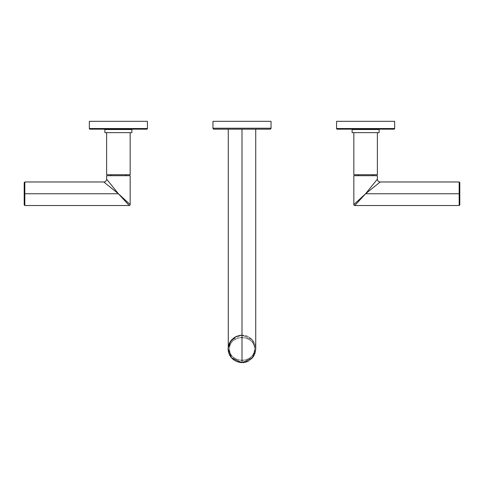 <?xml version="1.0" encoding="UTF-8"?>
<svg xmlns="http://www.w3.org/2000/svg" width="484" height="484" viewBox="0 0 484 484"><rect width="100%" height="100%" fill="white"/><g stroke="black" fill="none" stroke-linecap="round" stroke-linejoin="round"><path stroke-width="0.36" stroke-dasharray="2.42 1.81" d="M242 129.167L255.733 129.167L242 129.167L242 335.212L252.485 340.07L255.733 348.946L252.479 340.064L242 335.212L242 129.167L228.267 129.167L242 129.167C259.642 129.167 259.642 129.167 242 129.167C224.358 129.167 224.358 129.167 242 129.167M238.666 335.618A13.733 13.733 0 0 0 228.267 348.946L231.515 340.07L242 335.212L236.779 336.241M254.463 348.922C254.481 355.105 250.47 358.965 242.436 360.507C233.869 359.316 229.567 355.45 229.537 348.922C229.519 342.739 233.53 338.879 241.564 337.342C250.131 338.534 254.433 342.394 254.463 348.922C254.457 355.298 250.301 359.164 242 360.532C233.699 359.164 229.543 355.298 229.537 348.946C229.543 342.593 233.699 338.727 242 337.354C250.301 338.727 254.457 342.593 254.463 348.946L254.463 348.922C255.237 363.871 228.763 363.871 229.537 348.922C228.763 363.895 255.237 363.895 254.463 348.946L254.463 348.946C255.237 333.996 228.763 333.996 229.537 348.946L229.537 348.922C228.763 333.972 255.237 333.972 254.463 348.922M255.727 349.406A13.733 13.733 0 0 1 248.734 360.919A13.733 13.733 0 0 0 247.965 336.574A13.733 13.733 0 0 1 248.607 336.9M247.917 336.549A13.733 13.733 0 0 0 247.058 336.174A13.733 13.733 0 0 1 247.917 336.549M246.737 336.053A13.733 13.733 0 0 0 245.061 335.557A13.733 13.733 0 0 1 246.737 336.053M231.134 340.542L228.267 348.946A13.733 13.733 0 0 1 244.952 335.533A13.733 13.733 0 0 0 240.893 335.255M239.659 335.412A13.733 13.733 0 0 0 239.06 335.527L238.122 335.769M228.309 347.814L228.267 348.946A13.733 13.733 0 0 0 228.291 349.793A13.733 13.733 0 0 1 228.267 348.946L231.806 358.154L236.567 361.56L243.107 362.637A13.733 13.733 0 0 1 232.072 358.438A13.733 13.733 0 0 0 243.107 362.637M228.291 349.799A13.733 13.733 0 0 0 232.066 358.432A13.733 13.733 0 0 1 228.291 349.799M244.335 362.48A13.733 13.733 0 0 0 244.977 362.353A13.733 13.733 0 0 1 244.335 362.48L244.989 362.353M247.197 361.663A13.733 13.733 0 0 0 247.917 361.342A13.733 13.733 0 0 1 247.197 361.663L247.983 361.312M248.183 361.209A13.733 13.733 0 0 0 248.607 360.991A13.733 13.733 0 0 1 248.183 361.209M248.709 336.961A13.733 13.733 0 0 1 250.797 338.395M250.845 338.431A13.733 13.733 0 0 1 251.813 339.332M251.934 339.459A13.733 13.733 0 0 1 255.733 348.946L252.6 340.204L242.442 335.218M236.083 336.549L234.698 337.312M234.214 337.626L231.134 340.536M248.722 360.925L254.07 355.498L255.733 348.946L252.061 339.593L247.106 336.192L240.403 335.303M240.36 335.309L239.114 335.515M238.086 335.781L236.73 336.259M236.694 336.277L235.654 336.761M228.267 348.946C228.055 356.036 232.447 360.616 241.437 362.667C251.148 361.082 255.915 356.502 255.733 348.946M271.04 121.321L212.96 121.321L271.04 121.321M270.102 129.167L213.898 129.167L270.102 129.167M212.96 128.224L271.04 128.224L212.96 128.224M353.834 175.698L377.381 175.698L353.834 175.698M358.221 175.698L373.001 175.698L358.221 175.698M354.657 203.824L355.062 203.455M355.22 203.31L355.625 202.935M355.667 202.899L361.953 197.115M362.595 196.522L364.924 194.38M365.541 193.812L367.035 191.985M368.869 189.704L369.449 188.99M459.8 204.895L459.8 193.751C459.8 179.431 459.8 179.431 459.8 193.751C459.8 208.066 459.8 208.066 459.8 193.751L365.608 193.751L365.045 194.362M459.171 205.525L459.171 181.978L459.171 205.525M364.307 195.161L363.048 196.534M362.038 197.629L354.778 205.525L365.608 193.751L459.8 193.751L459.8 182.607M380.206 181.978L365.608 193.751L380.206 181.978M375.753 181.173L374.453 182.789M373.787 183.611L372.704 184.955M371.319 186.667L369.812 188.536M368.512 190.151L365.589 193.769M354.627 203.855L355.153 203.371M355.244 203.286L362.546 196.564M362.583 196.534L364.373 194.889M358.221 174.724L373.001 174.724L358.221 174.724M352.11 129.512L379.111 129.512L352.11 129.512M353.834 174.724L377.381 174.724L353.834 174.724M377.381 132.652L353.834 132.652L377.381 132.652M379.111 132.652L352.11 132.652L379.111 132.652M337.197 129.167L394.024 129.167L337.197 129.167M336.568 121.321L394.654 121.321L336.568 121.321M336.568 128.538L394.654 128.538L336.568 128.538M106.619 175.698L130.166 175.698L106.619 175.698M125.779 175.698L110.999 175.698L125.779 175.698M106.619 179.153L107.478 180.223L106.619 179.153A2.825 2.825 -45 0 1 103.794 181.978L118.423 193.781L24.829 193.751L24.829 205.525L24.829 193.751L118.392 193.751L115.113 191.107M107.769 180.58L108.61 181.627M109.299 182.474L110.177 183.569M110.939 184.513L113.298 187.435M113.534 187.725L115.531 190.206M117.11 192.166L118.392 193.751L117.098 192.142M118.477 193.83L119.233 194.526M119.433 194.707L128.69 203.226M128.986 203.498L129.603 204.066M129.682 204.139L130.014 204.448M24.2 182.607L24.2 193.751L24.829 193.751L24.829 181.978L24.829 193.751L24.2 193.751C24.2 179.431 24.2 179.431 24.2 193.751C24.2 208.066 24.2 208.066 24.2 193.751L24.2 204.895M129.137 205.434L128.817 205.083M129.083 205.373L128.768 205.034M128.726 204.98L128.133 204.345M126.778 202.863L124.793 200.709M124.678 200.588L120.794 196.365M118.907 194.308L118.392 193.751M114.569 190.666L112.947 189.365M111.762 188.409L109.801 186.824M108.773 185.995L106.837 184.434M105.929 183.702L105.33 183.218M104.853 182.831L103.794 181.978M116.069 190.871L113.903 188.191M113.317 187.459L111.816 185.602M111.042 184.634L109.922 183.248M109.372 182.565L108.555 181.561M108.253 181.179L107.678 180.465M126.826 202.917L121.363 196.982M119.669 194.931L128.284 202.85M125.779 174.724L110.999 174.724L125.779 174.724M104.889 129.512L131.89 129.512L104.889 129.512M106.619 174.724L130.166 174.724L106.619 174.724M106.619 132.652L130.166 132.652L106.619 132.652M131.89 132.652L104.889 132.652L131.89 132.652M89.976 129.167L146.803 129.167L89.976 129.167M89.346 121.321L147.432 121.321L89.346 121.321M89.346 128.538L147.432 128.538L89.346 128.538"/><path stroke-width="0.73" d="M242.442 335.218L242 335.212C223.529 336.973 223.529 360.913 242 362.679L252.491 357.815L255.733 348.934L252.485 357.821L242 362.679L242 129.167L242 362.679L231.515 357.821L228.267 348.946L228.267 129.167M247.058 336.174A13.733 13.733 0 0 0 246.737 336.053A13.733 13.733 0 0 1 247.058 336.174M240.893 335.255A13.733 13.733 0 0 0 239.659 335.412M239.114 335.515L239.072 335.527A13.733 13.733 0 0 0 238.666 335.618M243.107 362.637A13.733 13.733 0 0 0 244.335 362.48A13.733 13.733 0 0 1 243.107 362.637L244.335 362.48M244.977 362.353A13.733 13.733 0 0 0 247.197 361.663A13.733 13.733 0 0 1 244.977 362.353M236.779 336.241L236.083 336.549M234.698 337.312L234.214 337.626M255.733 129.167L255.733 348.946A13.733 13.733 0 0 1 255.727 349.406M245.382 362.256L247.209 361.657M247.983 361.312L248.722 360.925M235.654 336.761L230.323 341.716L228.309 347.814M212.96 121.321L271.04 121.321L271.04 128.224L212.96 128.224L212.96 121.321L271.04 121.321L271.04 128.224A0.944 0.944 0 0 1 270.102 129.167L213.898 129.167L270.102 129.167A0.944 0.944 0 0 0 271.04 128.224L212.96 128.224A0.944 0.944 0 0 0 213.898 129.167A0.944 0.944 0 0 1 212.96 128.224L212.96 121.321M377.381 175.698L353.834 175.698L353.834 204.581L353.834 175.698L377.381 175.698L377.381 179.153L377.381 175.698M354.143 204.302L354.657 203.824M361.953 197.115L362.595 196.522M364.924 194.38L365.541 193.812M367.035 191.985L368.869 189.704M369.449 188.99L376.213 180.605M377.381 179.153L365.608 193.751L353.834 204.581A0.944 0.944 -135 0 0 354.778 205.525L365.608 193.751L459.171 193.751L459.171 205.525L459.171 193.751L365.608 193.751L380.206 181.978A2.825 2.825 -135 0 1 377.381 179.153A2.825 2.825 45 0 0 380.206 181.978L365.608 193.751L377.381 179.153M365.045 194.362L364.307 195.161M363.048 196.534L362.038 197.629M380.206 181.978L459.171 181.978L459.8 182.607L459.8 193.751L459.171 193.751L459.171 181.978L459.171 193.751L459.8 193.751L459.8 204.895L459.171 205.525L354.778 205.525L365.608 193.751L353.834 204.581A0.944 0.944 45 0 0 354.778 205.525M376.201 180.617L375.753 181.173M374.453 182.789L373.787 183.611M372.704 184.955L371.319 186.667M369.812 188.536L368.512 190.151M354.258 204.194L354.627 203.855M364.373 194.889L365.589 193.769M373.001 174.724L373.001 175.698L373.001 174.724M358.221 175.698L358.221 174.724L358.221 175.698M379.111 129.512L352.11 129.512L352.11 132.652L379.111 132.652L379.111 129.512L379.111 132.652L352.11 132.652L352.11 129.512L379.111 129.512M377.381 174.724L353.834 174.724L353.834 132.652L353.834 174.724L377.381 174.724L377.381 132.652L377.381 174.724M394.024 129.167L337.197 129.167A0.629 0.629 0 0 1 336.568 128.538L336.568 121.321L336.568 128.538L394.654 128.538L394.654 121.321L336.568 121.321L394.654 121.321L394.654 128.538L336.568 128.538A0.629 0.629 0 0 0 337.197 129.167L394.024 129.167A0.629 0.629 0 0 0 394.654 128.538A0.629 0.629 0 0 1 394.024 129.167M130.166 175.698L106.619 175.698L130.166 175.698L130.166 204.581L118.392 193.751L106.619 179.153L106.619 175.698L106.619 179.153L118.392 193.751L129.222 205.525A0.944 0.944 -45 0 0 130.166 204.581L130.166 175.698M108.61 181.627L109.299 182.474M110.177 183.569L110.939 184.513M115.531 190.206L117.11 192.166M119.669 194.931L118.477 193.83M106.619 179.153A2.825 2.825 135 0 1 103.794 181.978L24.829 181.978L24.2 182.607L24.2 193.751L24.829 193.751L24.2 193.751L24.2 204.895L24.829 205.525L24.829 193.751L118.392 193.751L24.829 193.751L24.829 181.978L24.829 205.525L129.222 205.525A0.944 0.944 135 0 0 130.166 204.581L118.392 193.751L103.794 181.978L118.392 193.751L129.222 205.525M118.392 193.751L118.907 194.308M115.113 191.107L114.569 190.666M112.947 189.365L111.762 188.409M109.801 186.824L108.773 185.995M106.837 184.434L105.929 183.702M105.33 183.218L104.853 182.831M117.098 192.142L116.069 190.871M113.903 188.191L113.317 187.459M111.816 185.602L111.042 184.634M109.922 183.248L109.372 182.565M108.555 181.561L108.253 181.179M128.641 204.895L128.339 204.569M121.363 196.982L120.794 196.365M128.284 202.85L128.817 203.347M129.016 203.522L130.129 204.55M110.999 174.724L110.999 175.698L110.999 174.724M125.779 175.698L125.779 174.724L125.779 175.698M131.89 129.512L104.889 129.512L131.89 129.512L131.89 132.652L104.889 132.652L131.89 132.652L131.89 129.512M130.166 174.724L106.619 174.724L106.619 132.652L106.619 174.724L130.166 174.724L130.166 132.652L130.166 174.724M104.889 132.652L104.889 129.512L104.889 132.652M146.803 129.167L89.976 129.167A0.629 0.629 0 0 1 89.346 128.538L89.346 121.321L147.432 121.321L89.346 121.321L89.346 128.538A0.629 0.629 0 0 0 89.976 129.167L146.803 129.167A0.629 0.629 0 0 0 147.432 128.538L89.346 128.538L147.432 128.538L147.432 121.321L147.432 128.538A0.629 0.629 0 0 1 146.803 129.167"/></g></svg>
